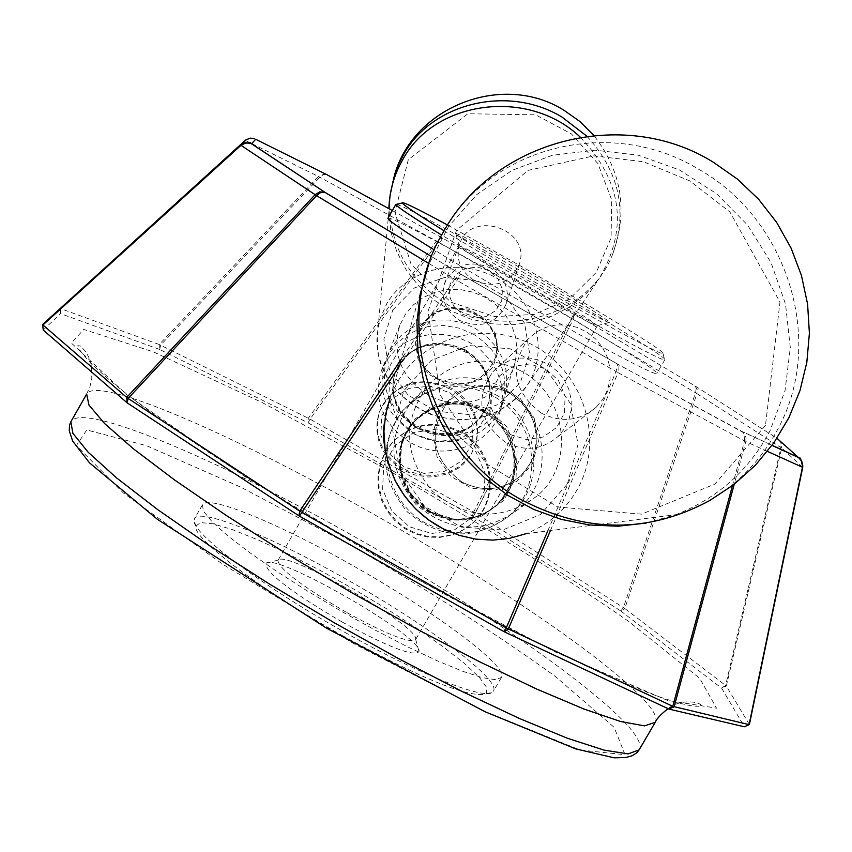 <?xml version="1.0" encoding="UTF-8"?>
<svg xmlns="http://www.w3.org/2000/svg" width="852" height="852" viewBox="0 0 852 852"><rect width="100%" height="100%" fill="white"/><g stroke="black" fill="none" stroke-linecap="round" stroke-linejoin="round"><path stroke-width="0.64" stroke-dasharray="4.26 3.19" d="M326.231 174.362L322.28 174.191L318.456 176.502L438.173 241.968L442.209 237.91L436.458 241.01L308.317 418.236L308.062 422.805L310.022 419.141L308.317 418.236L159.218 344.506L159.367 349.352L307.593 422.56M159.739 349.522L160.581 345.113L320.139 176.801L323.579 174.522L327.072 174.777M60.662 313.696L60.535 308.594L59.874 308.477L60.481 313.653L159.377 349.363M245.248 140.378L318.456 176.502L159.218 344.506L60.535 308.594L246.196 140.25L250.115 138.354L254.727 138.791M473.701 512.009L472.327 516.003L475.405 513.032L310.022 419.141L438.173 241.968L573.204 319.468L573.95 313.515L473.701 512.009M308.062 422.805L471.87 515.726M43.25 330.012L60.481 313.664M623.451 607.614L620.778 610.98L624.825 608.552L623.451 607.625L475.405 513.032L573.204 319.468L696.925 393.613L697.266 389.534L694.795 385.796L696.222 388.352L695.679 392.239L623.451 607.614M472.327 516.003L620.416 610.724M725.638 685.455L721.463 688.022L726.341 686.105L725.638 685.466L780.943 447.524L781.689 448.045L781.838 444.882L780.389 441.229L777.674 438.737L780.741 442.369L780.943 447.524L696.925 393.613L624.825 608.552L725.638 685.455M620.778 610.98L721.463 688.033M802.68 467.269L781.689 448.045L726.341 686.105L749.355 724.498L744.382 726.724M721.655 688.203L744.382 726.735M547.783 530.956L616.039 371.568L454.766 279.115L460.953 274.312L431.527 256.58L460.964 274.312L617.668 364.123L618.946 366.275L618.808 370.237L618.041 372.686L616.039 371.568L617.668 364.123L743.615 432.678L746.032 437.694L745.777 441.581L744.51 440.931L744.797 435.564L742.475 431.751L617.87 364.273L461.06 274.376L398.992 366.967M771.987 445.415L742.177 431.538L772.093 445.276M415.595 426.98C388.512 409.077 379.065 385.519 387.255 356.285L392.9 345.198L401.015 335.624L411.239 328.009L423.082 322.727L435.99 320.032L449.355 320.064L462.551 322.823L474.937 328.18L485.917 335.869L494.991 345.529L501.721 356.7L505.8 368.852L507.046 381.398L505.406 393.762C497.44 429.834 449.238 447.417 415.595 426.98M503.298 387.564C468.675 370.716 437.992 375.572 411.25 402.133C386.574 436.767 388.246 471.018 416.255 504.863C450.101 532.809 484.149 534.268 518.421 509.23C555.973 477.823 547.399 410.909 503.298 387.564M351.993 565.142C277.858 523.064 207.441 494.053 202.403 504.885L203.521 511.211L211.839 521.477L227.154 535.29L248.848 552.011L275.942 570.84L307.071 590.809L340.587 610.831L374.688 629.841L407.533 646.817L437.374 660.854L462.7 671.28L482.307 677.638L495.342 679.694L501.37 677.489C509.198 666.765 434.126 611.15 351.993 565.142M387.937 218.25C388.523 215.247 448.397 246.974 515.023 285.26C588.7 327.456 659.608 371.397 656.849 373.506C657.116 376.786 600.01 346.839 530.679 307.018C494.149 286.038 462.029 267.006 434.296 249.924M344.645 632.227C418.545 674.007 484.085 700.12 492.392 692.271L493.425 691.174C501.466 680.056 426.607 624.143 344.464 578.188C270.34 536.132 199.773 507.43 194.533 518.612L194.096 520.05C190.56 532.191 261.628 585.856 344.645 632.227M396.894 204.363C411.548 209.911 453.477 232.458 522.67 272.001C596.347 314.239 667.436 357.915 664.879 359.672L664.656 359.778C664.464 364.006 520.242 283.492 441.655 235.045M342.28 622.088C388.608 647.275 414.178 657.094 418.992 651.546C423.582 637.275 276.091 552.117 266.058 563.257C264.738 571.894 290.149 591.501 342.28 622.088M346.892 612.609C386.414 634.197 409.258 643.292 415.446 639.905L415.638 639.266C419.93 626.795 286.996 550.051 278.37 560.009L277.922 560.499C279.232 569.136 302.215 586.506 346.892 612.609M528.155 272.246C575.909 299.851 603.131 316.539 609.819 322.312C616.954 330.523 445.149 231.318 455.788 233.373C462.146 235.365 486.268 248.315 528.155 272.246M524.15 280.542C567.123 305.389 591.522 320.427 597.348 325.645L597.358 325.773C593.439 325.208 571.809 313.706 532.457 291.288C487.408 265.196 462.924 250.073 459.015 245.909L459.122 245.845C464.787 247.463 486.46 259.029 524.15 280.542M342.27 635.539C422.06 679.119 470.038 698.555 486.204 693.847L487.003 687.958L479.612 677.67L464.691 663.676L443.242 646.838L416.532 628.084L385.999 608.403L353.239 588.796L319.862 570.222L287.561 553.63L257.975 539.88L232.671 529.72L213.106 523.799L200.518 522.553L195.822 526.195C192.435 538.176 261.575 590.468 342.27 635.539M447.588 225.045L525.077 268.486C598.647 310.671 669.044 353.921 662.994 353.516C662.792 357.499 519.379 277.219 444.084 230.775M709.695 500.529C739.44 482.85 762.316 458.706 778.334 428.119C825.79 340.374 787.227 218.325 698.001 168.877C611.257 116.213 490.262 145.383 442.55 233.437M646.135 523.085L675.945 514.672C717.725 498.175 749.078 470.24 769.995 430.867L785.065 390.535L790.305 347.488L785.501 304.058L770.996 262.522L747.577 225.066L716.489 193.649L679.374 169.921L638.169 155.16L595.026 150.176L552.234 155.298L512.105 170.336L476.822 194.575L448.376 226.76L428.396 265.196M521.605 371.227C486.13 353.931 454.712 358.873 427.331 386.062C402.08 421.527 403.827 456.619 432.56 491.327C467.258 519.986 502.137 521.509 537.218 495.875C575.654 463.733 566.804 395.179 521.605 371.227M586.911 136.214C619.095 171.465 627.796 210.465 612.993 253.246C590.457 314.771 506.716 340.523 448.354 305.165C406.447 278.764 387.074 241.893 390.237 194.544M580.308 137.204C622.322 181.508 628.627 228.581 599.212 278.423L586.187 293.716L570.414 306.347L552.405 315.922L532.798 322.12L512.222 324.761L491.37 323.76L470.932 319.17L451.56 311.14L433.892 299.925L418.524 285.889L405.967 269.498L396.638 251.265L390.866 231.808L388.895 208.676M427.47 394.423C401.026 376.914 391.824 353.825 399.876 325.166L405.403 314.303L413.348 304.909L423.348 297.433L434.925 292.247L447.545 289.595L460.602 289.616L473.478 292.3L485.576 297.529L496.301 305.059L505.151 314.516L511.722 325.453L515.694 337.349L516.898 349.65L515.279 361.77C507.462 397.128 460.336 414.423 427.47 394.423M458.557 435.926L436.309 429.11L413.55 432.571L394.774 445.66L383.709 465.842L382.612 489.133L391.728 510.87L409.248 526.717L431.666 533.49L454.499 529.869L473.201 516.61L484.085 496.386L485.044 473.211L475.938 451.656L458.557 435.926M460.421 432.497C434.733 420.004 411.835 423.519 391.739 443.04L384.763 452.827L380.098 463.967L377.947 475.927L378.437 488.153L381.536 500.06L387.117 511.083L394.891 520.7L404.508 528.464L415.51 533.991L427.374 537.037L439.536 537.452L451.422 535.216L462.466 530.455L472.157 523.394C499.868 499.602 493.308 449.867 460.421 432.497M461.156 431.847C435.447 419.333 412.528 422.848 392.41 442.39L385.434 452.188L380.759 463.339L378.607 475.31L379.097 487.546L382.207 499.464L387.777 510.508L395.573 520.135L405.201 527.91L416.213 533.448L428.087 536.494L440.26 536.909L452.156 534.673L463.211 529.901L472.913 522.83C500.646 499.016 494.085 449.228 461.156 431.847M495.438 394.572C539.082 417.661 547.527 483.872 510.359 514.949C484.479 535.642 456.278 538.389 425.744 523.192C384.976 501.583 373.975 441.826 404.349 409.024C430.824 382.729 461.188 377.915 495.438 394.572M486.843 408.587L461.486 400.781L435.553 404.689L414.147 419.589L401.558 442.582L400.323 469.143L410.749 493.968L430.761 512.063L456.342 519.816L482.37 515.705L503.67 500.593L516.035 477.546L517.089 451.134L506.674 426.543L486.843 408.587M493.5 396.308C459.345 379.683 429.057 384.497 402.655 410.728C378.288 444.914 379.917 478.707 407.554 512.095C440.931 539.657 474.532 541.084 508.367 516.365C545.45 485.363 537.026 419.322 493.5 396.308M449.718 392.591L465.277 406.468L473.169 424.988L471.87 444.424L461.677 460.932L444.659 471.262L424.179 473.435L404.253 467.045L388.778 453.339L380.791 434.989L381.898 415.574L391.941 398.938L408.96 388.416L429.6 386.137L449.718 392.591M402.549 469.846C380.535 455.373 372.707 436.32 379.076 412.688L383.613 403.55L390.227 395.647L398.587 389.364L408.321 385.008L418.939 382.782L429.951 382.804L440.825 385.083L451.038 389.492L460.091 395.839L467.556 403.795L473.073 412.996L476.385 422.975L477.344 433.285L475.906 443.402L471.092 454.702L463.264 464.265L458.376 468.195L447.087 474.01L434.435 476.79L427.864 476.982L414.786 474.958L402.549 469.846M403.039 468.493C381.046 454.031 373.229 434.989 379.587 411.378C394.87 382.356 418.982 374.71 451.911 388.448C472.562 401.878 480.698 419.748 476.321 442.071L471.529 453.36L467.961 458.397L458.823 466.843L447.534 472.647L434.893 475.427L421.751 475.011L408.992 471.412L403.039 468.493M473.563 334.25L459.228 328.148L443.913 325.496L428.577 326.486L421.197 328.329L407.597 334.559L396.244 343.825L387.83 355.55L384.891 362.111C376.68 391.441 386.169 415.094 413.369 433.061C447.172 453.583 495.566 435.947 503.564 399.748C508.665 372.441 498.665 350.609 473.563 334.25M414.807 434.413L397.575 419.099L388.682 398.587L389.939 376.861L401.154 358.223L420.164 346.402L443.189 343.825L465.629 351.013L482.956 366.541L491.732 387.266L490.23 409.013L478.824 427.491L459.835 439.068L437.001 441.528L414.807 434.413M410.004 442.294C382.623 424.211 373.059 400.429 381.313 370.929L387.021 359.736L395.221 350.076L405.541 342.397L417.512 337.072L430.558 334.357L444.073 334.399L457.407 337.19L469.921 342.6L481.039 350.364L490.209 360.13L497.025 371.408L501.157 383.666L502.414 396.34L500.763 408.811C492.722 445.213 444.02 462.934 410.004 442.294M437.172 378.448C419.77 366.946 413.571 351.759 418.577 332.866L421.633 326.38C441.677 288.881 508.825 316.987 495.566 357.276C484.181 382.537 464.723 389.598 437.172 378.448M420.292 325.677L432.667 313.174L449.845 307.242L468.408 309.106L484.628 318.392L495.268 333.238L498.218 350.651L492.925 367.18L480.485 379.545L463.392 385.338L444.978 383.464L428.875 374.273L418.236 359.576L415.158 342.248L420.292 325.677M437.161 378.501C464.702 389.652 484.17 382.591 495.555 357.329L496.769 349.182L496.077 340.885L493.478 332.844L489.112 325.443L483.19 319.042L475.98 313.951L467.844 310.426L459.164 308.626L450.378 308.637L441.89 310.469L434.126 314.026L427.448 319.127L422.177 325.528L418.566 332.919C413.561 351.812 419.759 366.999 437.161 378.501M462.679 314.281L474.149 317.956L485.959 316.625L495.779 310.522L501.679 300.863L502.467 289.531L497.962 278.774L489.059 270.755L477.535 267.059L465.671 268.433L455.841 274.589L449.994 284.291L449.27 295.612L453.796 306.315L462.679 314.281M491.061 268.199C469.814 259.349 454.297 264.493 444.499 283.641C440.527 298.871 445.511 311.108 459.441 320.341C481.529 329.319 497.206 323.632 506.461 303.28C509.517 288.647 504.384 276.953 491.061 268.199M473.925 280.276C460.421 271.298 455.607 259.402 459.484 244.567C469.984 209.06 531.052 228.411 519.539 263.598C510.529 283.418 495.321 288.977 473.925 280.276M510.401 434.584L497.674 423.061L491.008 407.299L491.7 390.44L499.623 375.849L513.16 366.403L529.625 363.953L545.77 368.959L558.422 380.418L565.089 396.095L564.461 412.89L556.644 427.502L543.139 437.033L526.642 439.568L510.401 434.584M505.406 442.294C478.92 421.9 474.766 398.363 492.957 371.674L500.667 365.082L509.73 360.471L519.656 358.106L529.944 358.096L540.04 360.428L549.433 364.997L557.613 371.547L564.184 379.747L568.774 389.162L571.17 399.3L571.223 409.652L568.934 419.663L564.418 428.812L557.922 436.618C542.074 449.941 524.566 451.826 505.406 442.294M541.244 413.092C561.33 423.114 579.648 421.165 596.208 407.245L603.003 399.077L607.7 389.502L610.075 379.023L609.989 368.192L607.476 357.563L602.641 347.691L595.75 339.096L587.166 332.216L577.337 327.424L566.761 324.953L555.994 324.953L545.599 327.413L536.121 332.216L528.059 339.107C509.07 367.031 513.468 391.686 541.244 413.092M509.752 393.166C486.535 381.803 465.82 384.848 447.609 402.314C427.235 432.507 431.953 459.047 461.773 481.902C483.286 492.594 503.01 490.496 520.945 475.608L530.711 462.924C542.404 434.52 535.418 411.26 509.752 393.166M532.362 463.903L538.453 441.325L534.151 418.034L520.316 398.587L499.666 386.797L476.247 384.987L454.648 393.549L439.163 410.834L432.891 433.455L437.119 456.917L451.038 476.534L471.87 488.366L495.427 490.06L517.015 481.305L532.362 463.903M461.731 481.934C431.921 459.068 427.203 432.539 447.577 402.346L456.31 394.774L466.598 389.47L477.876 386.712L489.559 386.627L501.029 389.236L511.69 394.38L520.977 401.803L528.41 411.101L533.597 421.783L536.259 433.306L536.259 445.063L533.586 456.427L528.378 466.8L520.913 475.629C502.978 490.518 483.244 492.616 461.731 481.934M484.042 411.654C467.61 402.772 450.836 401.537 433.711 407.97L422.56 414.029L413.082 422.454C388.682 448.088 397.117 495.502 429.333 512.563C453.594 524.608 475.906 522.287 496.29 505.609L504.608 496.024L510.561 484.777C519.688 454.233 510.849 429.866 484.042 411.654M430.569 511.573C405.754 495.257 396.201 472.796 401.91 444.158L406.777 431.975L414.285 421.293C435.063 401.111 458.759 397.501 485.374 410.472C519.432 428.492 526.291 479.995 497.643 504.608L487.078 512.212L474.99 517.185C459.633 521.222 444.829 519.347 430.569 511.573M428.961 263.534L454.766 279.115L401.207 359.278M550.435 530.615L618.041 372.686L744.51 440.931L732.422 485.683M767.45 451.39L745.777 441.581L734.232 484.287M392.346 210.561L442.209 237.91L573.95 313.515L694.795 385.796L776.96 438.279M639.138 749.856C652.77 728.343 507.803 622.706 355.753 537.41C217.963 459.1 81.59 401.388 70.854 421.761M351.642 545.738L240.615 487.078L146.555 445.702L86.787 429.962L76.371 445.585L123.359 492.967L222.745 564.28L353.388 643.43L482.967 710.643L580.01 749.994L625.07 754.723L614.175 727.374L555.184 676.318C496.471 634.016 428.631 590.489 351.642 545.738M390.365 471.475L262.214 402.559L153.424 351.876L83.762 329.436L71.344 343.036L126.873 394.785L245.429 476.939L401.484 570.723L554.982 651.844L667.425 700.408L716.553 708.161L699.716 678.32L627.967 620.874C558.571 572.938 479.378 523.139 390.365 471.475M655.22 722.347C667.968 702.336 522.265 597.784 370.226 512.318C232.404 433.902 96.596 375.072 86.648 394.082L89.929 386.787L91.782 379.002L91.537 365.966L89.503 358.735L85.935 351.823L80.45 346.029L77.809 345.635C79.492 353.548 100.057 373.4 133.455 399.311C183.968 437.949 282.172 502.084 382.505 559.711C438.343 591.245 491.455 619.713 541.851 645.124L608.413 676.35L650.875 693.805C678.405 703.805 695.317 707.799 701.611 705.786C700.269 701.771 680.386 698.459 668.043 708.672M384.39 423.135L390.046 398.065L396.436 383.986C422.571 335.826 487.834 318.786 535.802 346.743C584.163 373.985 604.174 439.6 578.327 487.578C566.473 509.304 548.965 524.694 525.822 533.746C500.678 542.724 475.459 542.16 450.175 532.053M567.443 483.883L578.029 444.275L570.425 403.497L546.196 369.47L510.071 348.798L469.047 345.55L431.133 360.46L403.848 390.727L392.719 430.462L400.089 471.763L424.584 506.301L461.262 527.09L502.723 529.987L540.605 514.512L567.443 483.883M527.974 384.209C549.689 349.927 535.567 300.106 497.312 278.498C459.388 256.377 407.331 268.38 386.829 303.557L380.12 318.563L377.063 334.687L378.309 354.219L382.42 367.851L389.055 380.652L397.99 392.186L408.907 402.08L421.463 410.004L435.223 415.691L449.728 418.971L464.51 419.716L479.08 417.906L492.935 413.603L505.63 406.937L516.727 398.118L527.974 384.209M392.793 309.968L414.466 287.923L444.68 277.433L477.354 280.691L505.907 297.06L524.576 323.217L529.667 353.846L520.284 382.814L498.42 404.423L468.451 414.519L436.245 411.207L408.055 395.147L389.364 369.459L383.879 339.075L392.793 309.968M465.341 349.852C485.342 362.899 493.212 380.28 488.931 402.006C475.224 432.795 451.517 441.4 417.842 427.81C396.542 413.774 388.991 395.253 395.2 372.271C410.057 344.006 433.434 336.529 465.341 349.852M417.608 428.471C451.304 442.06 475.011 433.455 488.728 402.645L490.134 392.793L489.229 382.772L486.034 373.059L480.698 364.123L473.478 356.392L464.713 350.236L454.83 345.955L444.297 343.761L433.625 343.75L423.327 345.933L413.891 350.183L405.776 356.306L399.364 364.006L394.945 372.899C388.736 395.892 396.286 414.413 417.608 428.471M429.845 512.073C397.703 495.044 389.289 447.737 413.635 422.166C440.569 398.395 468.419 398.044 497.174 421.122C520.284 449.888 520.114 477.887 496.652 505.119C476.321 521.775 454.052 524.087 429.845 512.073M484.831 411.037C458.312 398.108 434.712 401.697 413.997 421.815C389.641 447.396 398.054 494.724 430.217 511.764C454.435 523.788 476.715 521.477 497.057 504.821C525.599 480.294 518.761 428.982 484.831 411.037M202.403 504.885L194.533 518.612M501.37 677.489L493.425 691.174M664.879 359.672L656.849 373.506M278.37 560.009L266.058 563.257M415.638 639.266L418.992 651.546M597.348 325.645L609.819 322.312M459.122 245.845L455.788 233.373M486.204 693.847L492.392 692.271M195.822 526.195L194.096 520.05M662.994 353.516L664.656 359.778M459.015 245.909L277.922 560.499M597.358 325.773L415.446 639.905M765.511 425.265L714.998 484.021L641.545 514.15L557.858 507.036L486.162 463.765L440.122 394.966L428.066 311.246L456.523 230.349L527.963 170.421L593.844 155.863L643.271 161.71L689.801 180.912L729.908 211.978L779.985 302.077L765.511 425.265M525.822 533.746L675.945 514.672M390.046 398.065L427.853 266.655M427.331 386.062L411.25 402.133M537.218 495.875L518.421 509.23M388.863 211.754L376.882 340.193C377.34 372.665 395.392 397.458 431.005 414.562C469.825 426.245 501.434 417.203 525.854 387.436L599.212 278.423M612.993 253.246C628.169 210.55 621.779 171.273 593.812 135.425M394.764 174.159L392.208 183.286M408.31 159.686L394.923 212.276L411.133 264.45L450.921 302.204L494.927 316.635L534.119 314.431L569.445 299.041L596.293 272.384L611.076 237.857L611.704 199.9L597.902 163.573L571.351 133.828L535.588 114.818L467.854 113.753L408.31 159.686M399.876 325.166L387.255 356.285M515.279 361.77L505.406 393.762M392.41 442.39L391.739 443.04M472.913 522.83L472.157 523.394M404.349 409.024L402.655 410.728M510.359 514.949L508.367 516.365M379.587 411.378L379.076 412.688M476.321 442.071L475.906 443.402M488.931 402.006L485.747 410.259L480.805 417.672L474.287 423.945L465.192 429.419L453.424 433.018L440.803 433.625L428.226 431.176L416.617 425.872L406.713 418.066L399.162 408.332L394.838 398.63L393.049 389.747L393.177 380.844L394.945 372.899L398.012 366.264L402.25 360.236L407.586 354.986L413.87 350.641L420.952 347.36L428.641 345.241L440.143 344.378L454.808 346.977L468.238 353.484L477.503 361.397L484.341 370.78L488.59 381.206L490.07 392.026L488.931 402.006M384.891 362.111L381.313 370.929M503.564 399.748L500.763 408.811M506.461 303.28L519.539 263.598M444.499 283.641L459.484 244.567M557.922 436.618L596.208 407.245M492.957 371.674L528.059 339.107M401.91 444.158L406.692 432.23L413.635 422.166L422.848 413.934L433.711 407.97M474.99 517.185L486.79 512.276L497.057 504.821L504.735 495.768L510.561 484.777M414.285 421.293L413.082 422.454M497.643 504.608L496.29 505.609"/><path stroke-width="1.28" d="M43.25 330.012L42.611 324.537M254.727 138.791L250.286 138.12L245.685 139.994L42.6 324.505L43.335 330.139L42.653 324.974M127.086 402.794L126.714 397.405L128.119 398.438L127.086 402.794L43.335 330.139M326.231 174.362L255.717 139.281L251.564 143.743L324.953 192.318L431.538 256.548L324.697 192.201L320.757 192.435L316.55 195.64L240.978 145.319L42.941 324.985L126.714 397.405L315.07 194.714L319.67 191.87L324.953 192.318L250.925 143.434L245.781 142.859L240.978 145.319L240.52 144.957L241.51 144.169L244.971 142.699L251.02 143.477M298.892 515.801L299.734 511.136L301.842 512.425L299.467 516.152L298.892 515.801L127.47 403.071M428.961 263.534L316.55 195.64L128.13 398.438L299.734 511.136L401.207 359.278M749.355 724.605L744.307 726.767L749.387 724.583L802.669 467.301M504.256 631.79L503.692 631.492L506.269 627.903L508.325 628.978L504.256 631.779M398.992 366.967L301.842 512.425L506.269 627.903L547.783 530.956M503.692 631.492L299.467 516.152M734.232 484.287L674.102 706.862L668.713 708.981L672.792 706.34L749.1 724.637L802.563 466.694L801.785 461.252L798.186 457.258L801.657 460.762L802.861 466.033L802.456 467.237L767.45 451.39M744.307 726.767L669.065 709.12M668.713 708.981L504.246 631.79M550.435 530.615L508.335 628.978L672.792 706.34L732.422 485.683M434.296 249.924C403.188 230.636 387.735 220.072 387.937 218.25L395.892 204.374L396.894 204.363M441.655 235.045C412.634 217.207 397.383 207.068 395.914 204.629L395.892 204.374M444.084 230.775C417.555 214.448 403.582 205.172 402.176 202.936C402.229 201.317 417.373 208.687 447.588 225.045M521.051 499.581C585.59 533.32 648.478 533.64 709.695 500.529L733.923 484.522L755.522 465.085L773.989 442.625L788.909 417.65L799.943 390.695L806.833 362.356L809.4 333.27L807.589 304.089L801.434 275.462L791.05 248.049L776.673 222.457L758.631 199.272L737.321 179.026L713.231 162.168C622.45 105.605 492.307 140.58 442.55 233.437C390.493 320.235 427.715 449.174 521.051 499.581M428.396 265.196L420.26 293.929L416.926 322.301L417.949 351.077L423.327 379.598L432.954 407.181L446.608 433.146L463.967 456.896L484.628 477.855L508.09 495.502L533.778 509.443L561.095 519.337L589.371 524.97L617.945 526.227L646.135 523.085M390.237 194.544L394.604 174.671L398.63 164.234L403.773 154.265C432.294 102.772 508.218 84.454 561.915 117.033L586.911 136.214M388.895 208.676C389.428 190.997 394.135 174.5 403.017 159.175C435.138 99.95 528.815 87.841 580.308 137.204M250.882 143.413C251.18 141.911 247.719 142.422 240.52 144.957L42.6 324.516L245.248 140.378M776.96 438.279L798.186 457.258L772.093 445.276M327.072 174.777L392.346 210.561M70.854 421.761L72.889 433.338L88.214 452.295L116.799 478.089L157.801 509.688L209.485 545.599L269.264 583.929L333.867 622.535L399.599 659.182L462.679 691.771L519.603 718.566L567.453 738.269L604.068 750.122L628.126 753.903L639.138 749.856L655.22 722.347L644.517 725.861L620.746 721.548L584.397 709.215L536.76 689.098L479.974 661.972L416.979 629.159L351.248 592.428L286.581 553.864L226.653 515.716L174.756 480.091L133.498 448.887L104.615 423.561L88.981 405.126L86.648 394.082L70.854 421.761L69.555 425.01L69.246 430.761L72.654 441.059L89.46 462.806L157.386 519.294L326.54 628.18L485.235 711.814L575.686 748.876L614.164 757.833L625.783 757.513L632.237 755.724L636.976 752.614L639.138 749.856M525.822 533.746L509.698 538.304L492.946 540.125L476.012 539.146L459.366 535.397L443.455 528.975L428.716 520.039L415.563 508.836L404.338 495.672L395.349 480.911L388.853 464.947L385.008 448.227L383.933 431.197L385.626 414.328L390.046 398.065M799.389 458.12C800.145 456.853 801.263 459.91 802.733 467.29L749.387 724.583M798.899 457.726L771.987 445.415M668.043 708.672C661.035 714.093 656.764 718.651 655.22 722.347M402.176 202.936L395.914 204.629M450.175 532.053C426.032 521.626 407.65 504.384 395.019 480.326C385.221 457.268 381.675 438.205 384.39 423.135M593.812 135.425L579.786 121.421L563.577 109.993C502.872 72.218 414.807 105.904 394.764 174.159"/></g></svg>
